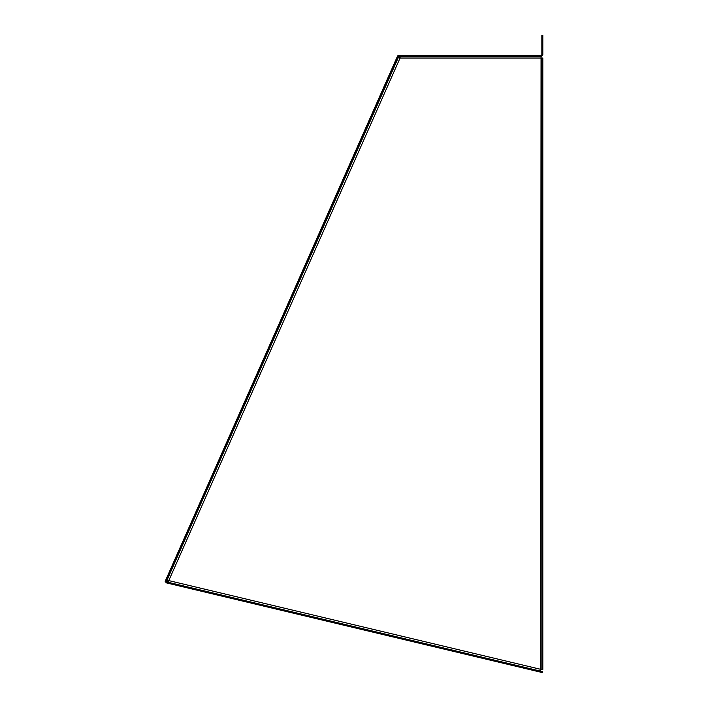 <?xml version="1.0" encoding="UTF-8"?>
<svg xmlns="http://www.w3.org/2000/svg" width="708" height="708" viewBox="0 0 708 708"><rect width="100%" height="100%" fill="white"/><g stroke="black" fill="none" stroke-linecap="round" stroke-linejoin="round"><path stroke-width="1.06" d="M167.177 576.799L168.079 577.206L166.079 581.746L165.168 581.339L397.436 56.313A1.788 1.788 0 0 1 399.073 55.251L541.045 55.251A0.796 0.796 0 0 0 541.841 54.454L541.841 35.4L542.832 35.4L542.832 40.365L541.841 40.365M168.079 577.206L398.347 56.72A0.796 0.796 0 0 1 399.073 56.242L541.045 56.242A1.788 1.788 0 0 0 542.832 54.454L542.832 40.365M166.867 579.949A0.796 0.796 0 0 0 167.415 581.038L168.469 581.295M166.221 581.41A1.788 1.788 0 0 0 167.185 582.003L168.203 582.25M167.079 580.038L168.778 580.595L167.079 580.038L398.4 57.375L400.064 58.029L400.144 56.242M168.424 581.33L168.194 582.295L168.778 580.595L168.424 581.33L168.778 580.595L541.045 669.405L541.841 669.405L541.841 664.44L542.832 664.44L542.832 669.405L541.841 669.405M541.045 56.242L540.629 671.14M541.841 58.029L542.832 58.029L542.832 62.994L541.841 62.994L541.841 58.029L400.064 58.029L168.778 580.595M542.832 62.994L542.832 664.44M541.841 62.994L541.841 664.44M165.902 582.764L542.461 672.6L542.691 671.635L166.132 581.799L165.902 582.764"/></g></svg>
